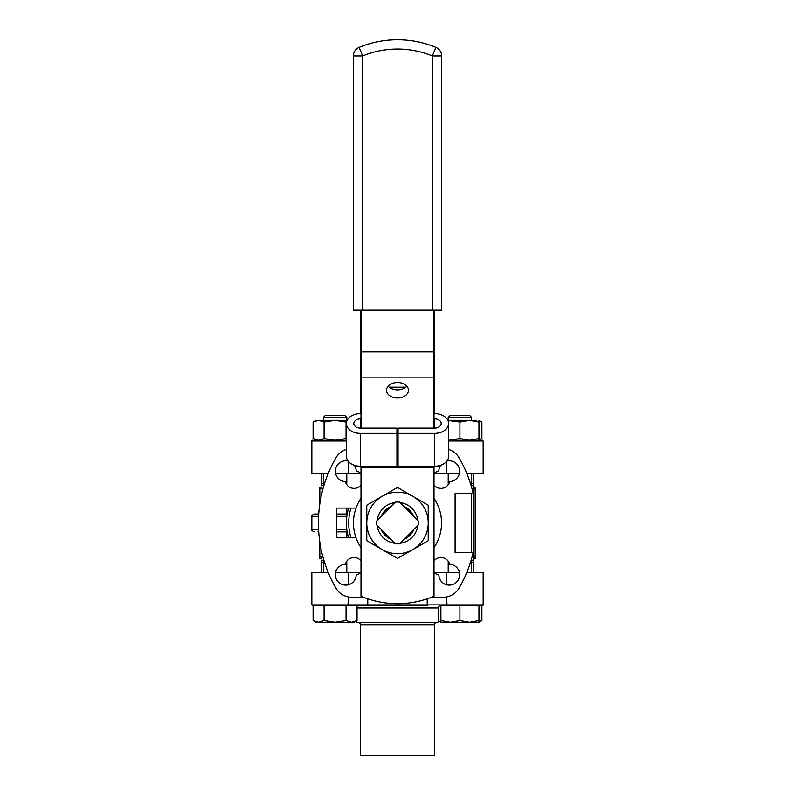 <?xml version="1.0" encoding="UTF-8"?>
<svg xmlns="http://www.w3.org/2000/svg" width="795" height="795" viewBox="0 0 795 795"><rect width="100%" height="100%" fill="white"/><g stroke="black" fill="none" stroke-linecap="round" stroke-linejoin="round"><path stroke-width="1.19" d="M346.789 417.425L344.762 415.407L325.394 415.407L323.376 417.425L323.376 420.336L323.376 417.425L346.789 417.425L346.789 420.336M357.044 620.567L351.549 622.266L354.103 622.266L357.044 620.567L357.044 605.641L367.469 605.641L312.594 605.641L313.111 605.641L313.111 620.567L318.606 622.266L325.562 622.266M324.092 620.567L318.606 622.266L335.083 622.266L324.092 620.567L324.092 605.641M346.064 620.567L335.083 622.266L351.549 622.266L346.064 620.567L346.064 605.641M313.111 620.567L316.052 622.266L318.606 622.266M476.394 420.336L469.438 420.336L478.948 422.036L478.948 438.542L469.438 440.241L459.917 438.542L448.609 440.241L482.406 440.241L483.151 440.986L448.609 440.986M478.948 439.854L481.889 438.542L481.889 422.036L478.948 420.724M466.754 572.559L483.151 572.559L483.151 604.906A0.745 0.745 0 0 1 482.406 605.641L481.889 605.641L481.889 620.567L478.948 621.879M440.897 621.879L438.383 620.806L440.897 622.266L450.407 622.266L440.897 620.567L440.897 622.266M397.5 543.869A20.928 20.928 0 0 1 395.572 543.78L376.661 524.869A20.928 20.928 0 0 1 376.661 521.023L395.572 502.102A20.928 20.928 0 0 1 399.428 502.102L418.339 521.023A20.928 20.928 0 0 1 418.339 524.869L399.428 543.78A20.928 20.928 0 0 1 397.5 543.869M471.624 417.425L469.607 415.407L450.238 415.407L448.211 417.425L448.211 420.336L448.211 417.425L471.624 417.425L471.624 420.336M448.211 473.323L448.211 484.682M448.211 561.21L448.211 572.559M471.624 473.323L471.624 487.375M471.624 493.397L471.624 552.495M471.624 558.517L471.624 572.559M459.917 620.567L450.407 622.266L469.438 622.266L459.917 620.567L459.917 605.641L440.897 605.641L440.897 620.567M478.948 620.567L469.438 622.266L478.948 622.266L478.948 605.641L482.406 605.641L440.708 605.641A2.325 2.325 0 0 0 438.383 607.966L357.044 607.966M360.334 418.905L360.334 428.108A6.509 4.601 0 0 1 353.825 423.506A6.509 4.601 0 0 1 360.334 418.905L361 418.905M398.057 433.364L434.666 433.364A13.942 9.858 0 0 0 448.609 423.506L448.609 456.36A13.942 9.858 180 0 1 434.666 466.208L398.057 466.208L398.057 428.108L434.666 428.108A6.509 4.601 0 0 0 441.175 423.506A6.509 4.601 0 0 0 434.666 418.905L434 418.905M360.334 310.13L360.334 413.648L361 413.648M448.609 423.506A13.942 9.858 0 0 0 434.666 413.648L434 413.648M405.808 387.155L389.192 387.155M396.944 466.208L360.334 466.208A13.942 9.858 180 0 1 346.391 456.36L346.391 423.506A13.942 9.858 0 0 0 360.334 433.364L396.944 433.364L396.944 466.208M360.334 428.108L396.944 428.108L396.944 433.364M360.334 413.648A13.942 9.858 0 0 0 346.391 423.506M319.819 487.077L321.299 487.077L321.299 488.935L319.819 488.935L319.819 487.077M319.819 556.957L321.299 556.957L321.299 558.815L319.819 558.815L319.819 541.991M319.819 503.891L319.819 488.935M321.299 556.957L321.299 558.815M321.299 487.077L321.299 488.935M397.5 382.494A10.961 7.751 180 0 0 386.539 390.246A10.961 7.751 180 0 0 397.5 397.997A10.961 7.751 180 0 0 408.461 390.246A10.961 7.751 180 0 0 397.5 382.494M406.831 386.171A10.961 7.751 0 0 1 397.5 389.848A10.961 7.751 0 0 1 388.169 386.171M434 310.13L434 428.108M361 310.13L361 351.877L434 351.877M434 466.208L434 596.23A92.926 92.926 0 0 1 361 596.23L361 466.208M434 377.108L361 377.108L361 428.108M361 377.108L361 351.877M441.623 55.948L432.331 55.948L435.879 47.362A100.538 100.538 0 0 0 359.121 47.362A100.538 100.538 0 0 1 435.879 47.362A100.538 100.538 0 0 0 359.121 47.362A100.538 100.538 0 0 1 435.879 47.362A9.292 9.292 0 0 1 441.623 55.948L441.623 310.13L432.331 310.13L432.331 55.948A91.246 91.246 0 0 0 362.669 55.948L362.669 310.13L432.331 310.13M362.669 310.13L353.378 310.13L353.378 55.948L362.669 55.948L359.121 47.362A9.292 9.292 0 0 0 353.378 55.948A9.292 9.292 0 0 1 359.121 47.362M318.586 529.54L311.849 529.54L311.849 516.343C311.173 516.005 311.948 515.23 314.174 514.017L318.725 514.017M434 571.983A8.924 8.924 0 0 0 438.85 575.083A10.405 10.405 0 0 0 449.255 585.1A10.405 10.405 0 0 0 459.659 574.884A10.405 10.405 0 0 0 449.632 564.291A8.924 8.924 0 0 0 434 560.853M361 560.853A8.924 8.924 0 0 0 345.368 564.291A10.405 10.405 0 0 0 335.341 574.884A10.405 10.405 0 0 0 345.746 585.1A10.405 10.405 0 0 0 356.15 575.083A8.924 8.924 0 0 0 361 571.983M348.071 461.05A10.405 10.405 0 0 0 335.43 469.835A10.405 10.405 0 0 0 345.368 481.591A8.924 8.924 0 0 0 361 485.039M361 473.909A8.924 8.924 0 0 0 356.15 470.809A10.405 10.405 0 0 0 354.282 465.234M434 485.039A8.924 8.924 0 0 0 449.632 481.591A10.405 10.405 0 0 0 459.57 469.835A10.405 10.405 0 0 0 446.929 461.05M356.041 537.808A44.043 44.043 0 0 1 356.041 508.075L336.712 508.075L336.712 537.808L356.041 537.808A44.043 44.043 0 0 0 361 547.596M361 498.286A44.043 44.043 0 0 0 356.041 508.075M459.44 473.323L434.507 473.323L446.601 473.323L446.601 461.458M348.399 461.458L348.399 473.323L360.493 473.323L335.56 473.323M321.866 473.323L321.866 483.36L323.376 483.36A2.325 2.325 0 0 0 321.299 485.685A2.325 2.325 0 0 1 323.376 483.37M473.701 487.077L475.181 487.077L475.181 488.935L473.701 488.935L473.701 485.685A2.325 2.325 0 0 0 471.624 483.37L473.134 483.36L473.701 484.871M473.134 473.323L473.134 483.36M446.601 584.752L446.601 572.559L434.507 572.559L459.44 572.559M360.493 572.559L348.399 572.559L360.493 572.559M473.134 572.559L473.701 561.022M471.624 485.685L473.701 485.685A2.325 2.325 0 0 0 471.624 483.37A2.325 2.325 0 0 1 473.701 485.685L473.701 560.207A2.325 2.325 0 0 1 471.624 562.512L473.134 562.532M321.866 572.559L321.866 562.532L323.376 562.532A2.325 2.325 0 0 1 321.299 560.207A2.325 2.325 0 0 0 323.376 562.512M431.447 597.284L443.063 597.284A18.583 18.583 0 0 0 459.152 587.992A130.092 130.092 0 0 0 473.184 552.495L455.108 552.495L455.108 493.397L473.184 493.397A130.092 130.092 0 0 0 459.152 457.9A18.583 18.583 0 0 0 448.609 449.453M471.624 560.207L473.701 560.207A2.325 2.325 0 0 1 471.624 562.512A2.325 2.325 0 0 0 473.701 560.207L473.701 556.957L475.181 556.957L475.181 558.815L473.701 558.815M346.391 449.453A18.583 18.583 0 0 0 335.848 457.9A130.092 130.092 0 0 0 335.848 587.992A18.583 18.583 0 0 0 351.937 597.284L363.553 597.284M440.718 465.234A10.405 10.405 0 0 0 438.85 470.809A8.924 8.924 0 0 0 434 473.909M434 547.596A44.043 44.043 0 0 0 434 498.286M434.02 498.316L435.481 500.641M435.481 545.241L434.02 547.566M348.608 537.808A51.109 51.109 0 0 1 348.608 508.075A51.109 51.109 0 0 0 348.608 537.808M318.725 531.865L317.95 531.865M347.177 531.865L336.712 531.865M317.95 514.017L314.174 514.017M336.712 514.017L347.177 514.017M321.17 440.241L318.606 440.241L324.092 438.542L324.092 422.036L318.606 420.336L347.127 420.336M417.842 520.526A20.491 20.491 0 0 0 399.915 502.599M395.085 502.599A20.491 20.491 0 0 0 377.158 520.526M381.153 516.531A17.56 17.56 0 0 1 391.09 506.594M403.91 506.594A17.56 17.56 0 0 1 413.847 516.531M413.847 529.361A17.56 17.56 0 0 1 403.91 539.288M391.09 539.288A17.56 17.56 0 0 1 381.153 529.361M428.227 522.941A30.727 30.727 0 0 1 412.863 549.554L428.227 540.689L428.227 522.941A30.727 30.727 0 0 0 382.137 496.328A30.727 30.727 0 0 0 382.137 549.554A30.727 30.727 0 0 0 412.863 549.554L397.5 558.428L366.773 540.689L366.773 505.203L397.5 487.454L428.227 505.203L428.227 522.941M377.158 525.356A20.491 20.491 0 0 0 395.085 543.283M399.915 543.283A20.491 20.491 0 0 0 417.842 525.356M475.181 488.935L475.181 556.957M473.701 488.935L473.701 556.957M328.246 473.323L311.849 473.323L311.849 440.986A0.745 0.745 0 0 1 312.594 440.241L316.052 440.241L313.111 438.542L318.606 440.241M434.666 310.13L434.666 413.648M312.594 440.241L346.391 440.241L335.083 440.241L324.092 438.542M483.151 473.323L483.151 440.986L483.151 473.323L466.754 473.323M447.873 420.336L469.438 420.336L459.917 422.036L459.917 438.542M448.609 440.172L450.407 440.241M447.933 420.466L459.917 422.036M481.889 422.036L478.948 420.336L478.948 422.036M481.889 438.542L478.948 440.241L478.948 438.542M313.111 422.036L316.052 420.336L318.606 420.336L313.111 422.036L313.111 438.542M324.092 422.036L335.083 420.336L346.064 422.036L346.064 438.542L335.083 440.241M346.064 422.036L346.62 421.728M434.666 624.691L360.334 624.691L360.334 755.25L434.666 755.25L434.666 624.691A2.325 2.325 0 0 1 436.992 622.366M360.334 624.691A2.325 2.325 0 0 0 358.008 622.366M367.767 598.814L367.767 604.906L368.512 605.641L426.488 605.641L367.469 605.641L367.558 604.906L483.151 604.906M438.383 607.966L438.383 622.366L356.617 622.366L356.617 620.816M427.442 598.744L427.531 605.641L426.488 605.641L427.233 604.906L427.233 598.814M367.558 598.744L367.558 604.906L311.849 604.906L312.594 605.641M311.849 572.559L311.849 604.906L311.849 572.559L328.246 572.559M335.56 572.559L348.399 572.559L348.399 584.752M434.666 418.905L434.666 428.108M434.666 433.364L434.666 466.208M360.334 466.208L360.334 433.364M396.944 454.571L398.057 454.571M434 467.192L361 467.192M351.032 508.075A48.783 48.783 0 0 0 351.032 537.808M323.376 560.207L321.299 560.207M321.299 485.685L323.376 485.685M346.819 516.343L336.712 516.343M336.712 529.54L346.819 529.54M318.586 516.343L311.849 516.343M346.391 440.986L311.849 440.986M348.399 596.946L347.981 605.641M446.601 596.946L447.019 605.641M325.394 415.407L323.376 417.425M323.376 473.323L323.376 487.375M323.376 558.517L323.376 572.559M346.789 473.323L346.789 484.682M346.789 508.075L346.789 514.017M346.789 531.865L346.789 537.808M346.789 561.21L346.789 572.559M450.238 415.407L448.211 417.425M478.948 622.266L481.889 620.567M321.866 562.532L321.299 561.022M321.866 483.36L321.299 484.871M311.849 529.54C311.203 529.997 311.978 530.762 314.174 531.865M483.151 440.986L482.406 440.241"/></g></svg>
